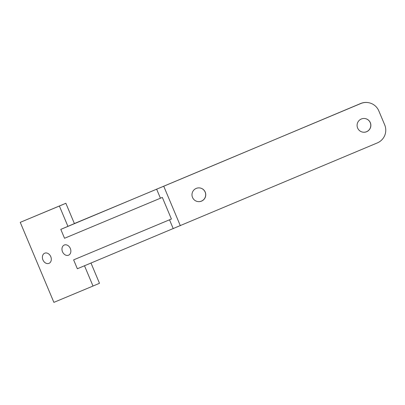 <?xml version="1.0" encoding="UTF-8"?>
<svg xmlns="http://www.w3.org/2000/svg" width="405" height="405" viewBox="0 0 405 405"><rect width="100%" height="100%" fill="white"/><g stroke="black" fill="none" stroke-linecap="round" stroke-linejoin="round"><path stroke-width="0.61" d="M67.924 226.349L59.383 206.029L65.863 203.275L74.404 223.595L60.806 229.382L360.784 103.538A13.775 13.775 -80.3 0 1 378.822 110.899L384.694 124.872A13.775 13.775 -80.3 0 1 377.333 142.909L77.355 268.753L73.619 259.863L169.508 219.804L173.249 228.693M360.784 103.538L360.647 103.513A13.775 13.775 -80.3 0 1 368.317 102.637L368.454 102.662M366.647 131.711A6.89 6.89 99.7 0 0 365.143 118.569A6.89 6.89 99.7 0 0 357.134 126.142A6.89 6.89 99.7 0 0 366.647 131.711M362.774 132.141A6.89 6.89 99.7 0 0 370.742 124.583A6.89 6.89 99.7 0 0 365.102 118.564M201.543 201.118A6.89 6.89 99.7 0 0 200.04 187.976A6.89 6.89 99.7 0 0 192.031 195.549A6.89 6.89 99.7 0 0 201.543 201.118M197.67 201.548A6.89 6.89 99.7 0 0 205.639 193.99A6.89 6.89 99.7 0 0 199.999 187.971M65.863 203.275L20.25 222.35L53.885 302.363L93.018 286.041L84.498 265.771M90.993 263.058L99.493 283.287L93.018 286.041M59.383 206.029L20.25 222.35M62.502 251.748A5.513 4.242 67 0 1 64.258 245.045A5.513 4.242 67 0 1 70.328 248.483A5.513 4.242 67 0 1 68.572 255.185A5.513 4.242 67 0 1 62.502 251.748M42.935 259.909A5.513 4.242 67 0 1 44.692 253.206A5.513 4.242 67 0 1 50.762 256.643A5.513 4.242 67 0 1 49.005 263.346A5.513 4.242 67 0 1 42.935 259.909M360.647 103.513L219.601 162.81A371.977 1.245 157.2 0 1 132.232 199.412L74.383 223.54M73.619 259.863L171.406 219.014L162.334 197.422L64.542 238.272L60.806 229.382M171.406 219.014L169.508 219.804M163.787 186.351L180.336 225.722M156.694 189.322L160.436 198.217"/></g></svg>
